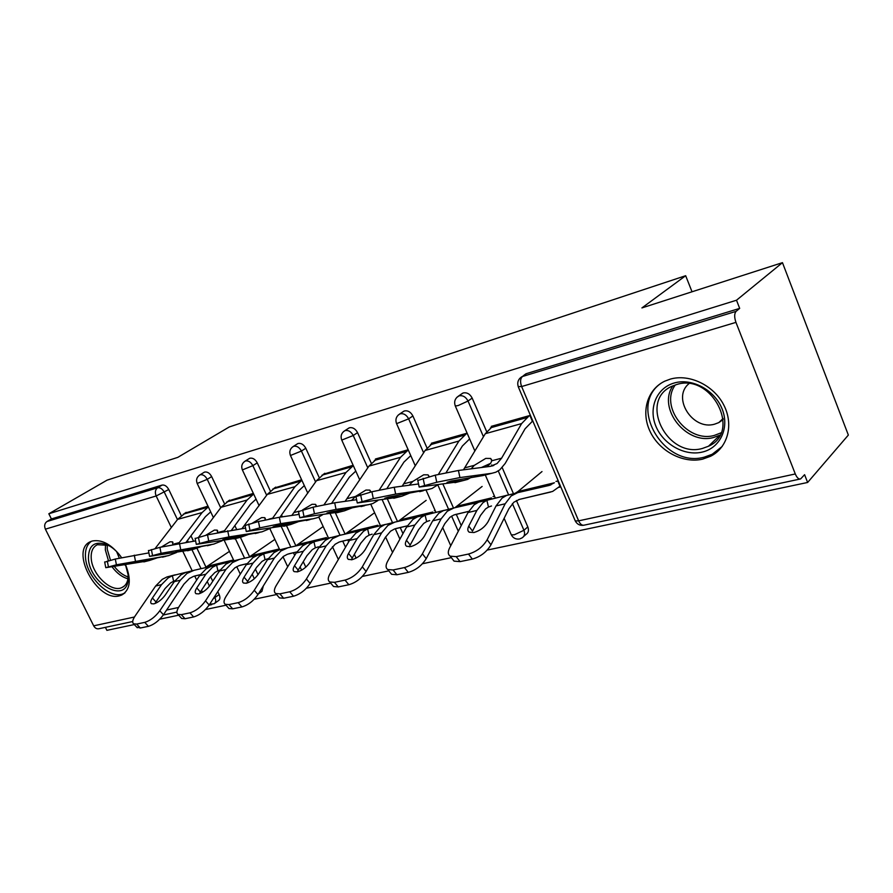 <?xml version="1.0" encoding="UTF-8"?>
<svg xmlns="http://www.w3.org/2000/svg" width="893" height="893" viewBox="0 0 893 893"><rect width="100%" height="100%" fill="white"/><g stroke="black" fill="none" stroke-linecap="round" stroke-linejoin="round"><path stroke-width="1.34" d="M121.526 557.567C112.049 544.786 102.349 539.249 92.403 540.979L90.852 541.526C69.062 549.608 97.181 602.518 119.483 595.81L121.738 595.039C130.244 589.871 131.539 579.814 125.623 564.856M702.657 459.136L710.56 456.267C727.739 447.795 734.024 424.599 723.743 404.942C713.663 385.207 689.262 373.62 670.364 379.101L664.883 381.132C646.979 389.471 640.694 412.51 650.294 431.888C659.681 451.333 683.156 463.757 702.657 459.136M132.7 621.528L99.168 628.683C96.902 629.208 95.071 628.259 93.687 625.837L45.387 529.158C44.07 525.854 44.594 523.309 46.972 521.523L51.414 518.945L48.836 513.765L107.082 480.144L177.785 457.372L229.255 426.966L685.668 275.714L641.922 307.918L782.469 262.654L848.35 435.07L807.629 482.466L804.593 474.685L800.597 478.949C798.699 479.418 796.936 477.755 795.295 473.96L735.955 322.373L521.635 386.546L578.642 520.853L795.295 473.96M105.396 627.355L106.892 630.346L134.318 624.553M159.769 619.184L178.7 615.188M205.468 609.539L226.029 605.197M254.248 599.248L276.584 594.537M306.411 588.241L330.723 583.107M362.335 576.431L388.823 570.85M422.445 563.751L451.356 557.645M487.221 550.077L807.629 482.466M692.03 291.777L685.668 275.714M524.124 375.082L526.49 373.609L739.683 308.386L736.502 300.227L782.469 262.654M526.49 373.609L522.416 376.522L736.111 311.356L739.683 308.386M736.111 311.356C734.258 313.543 734.213 317.227 735.955 322.373M48.836 513.765L736.502 300.227M491.552 427.01L491.273 426.363L529.906 415.479L532.518 421.608M555.982 481.416L557.757 480.992L560.313 487.02L558.549 487.433M519.547 490.212L518.989 490.67M263.312 585.975L261.928 591.345L258.613 593.8M203.66 472.598L204.676 472.051C207.41 471.627 209.732 473.134 211.663 476.594L224.456 503.641M234.848 525.62L236.645 529.415M240.384 537.318L249.638 556.897M255.42 569.142L258.044 574.69M51.414 518.945L162.068 485.089C164.647 484.687 166.879 486.172 168.766 489.52L181.279 515.607M190.968 535.811L193.558 541.203M197.007 548.402L206.06 567.289M210.547 576.632L212.757 581.231M217.769 591.679L219.153 594.582C220.392 597.551 220.113 599.605 218.305 600.743L214.867 603.221M253.355 493.394L228.206 500.973M296.811 444.201L298.128 443.464C301.209 442.95 303.754 444.547 305.786 448.241L319.169 477.487M335.422 512.973L345.1 534.114M347.757 539.897L348.65 541.861M354.354 554.319L356.106 558.136M353.137 465.275L323.344 474.239M402.71 411.952L404.451 410.936C407.945 410.334 410.758 412.008 412.89 415.959L426.977 447.906M443.04 484.33L453.51 508.05M456.267 514.301L461.234 525.586M467.117 433.172L431.364 443.241L431.62 443.832M494.532 496.24L493.07 496.586M516.411 500.504L527.808 526.903C529.08 530.386 528.444 532.909 525.899 534.483L523.756 536.38M461.279 394.159L463.288 392.942C467.039 392.273 469.997 393.992 472.174 398.099L486.674 431.654M502.201 467.608L513.508 493.807M435.148 510.55L434.389 510.729M408.168 449.771L375.44 459.002L375.674 459.538M348.013 428.607L349.52 427.747C352.791 427.189 355.47 428.819 357.546 432.636L371.276 463.154M387.473 499.165L397.519 521.512M400.22 527.529L402.966 533.612M301.644 479.787L274.296 488.024M248.79 458.835L249.94 458.209C252.842 457.741 255.275 459.292 257.251 462.864L270.333 490.949M281.518 514.982L282.378 516.824M286.463 525.586L295.896 545.869M303.274 561.697L305.808 567.144M207.991 506.175L184.84 513.162M471.124 468.836L474.295 465.353L485.759 458.399L490.648 458.466L491.797 460.766L490.625 463.355L486.64 466.838M463.456 469.83L485.301 433.697L493.126 425.838M458.477 481.785L419.174 487.065L436.755 482.265L435.271 475.154L458.422 470.477L490.458 466.347L497.088 463.523L501.587 458.198L521.624 423.583L529.315 415.647M471.604 477.096L467.642 479.396L463.724 480.445L449.536 482.399L447.047 482.32L451.322 481.014L482.845 475.578L491.92 473.268L459.917 477.576L436.755 482.265M486.35 474.685L482.845 475.578M531.904 421.775L525.084 428.774L505.17 463.467L499.823 469.841L495.805 472.218L491.92 473.268M490.659 463.311L481.383 467.519M417.801 480.479L435.271 475.154M490.983 544.797C486.707 551.986 480.49 556.752 472.341 559.085L468.479 554.051C476.628 551.695 482.856 546.929 487.165 539.74L490.983 544.797L508.854 508.798L513.832 502.246L519.369 499.41L552.644 491.429L559.967 486.216M541.995 471.571L517.94 491.541L554.408 482.767L549.24 485.424L517.75 492.635L511.12 495.983L505.159 503.786L487.165 539.74M517.75 492.635L506.476 495.492L502.033 498.149L496.039 505.929L488.058 521.735C484.821 527.093 480.121 530.688 473.971 532.529L469.249 532.206C467.519 531.045 467.352 529.013 468.769 526.122L472.52 531.067L480.557 515.361L485.602 508.876L488.482 507.023L486.875 500.292L482.923 502.714L476.862 510.439L468.769 526.122M491.507 505.985L488.482 507.023M489.911 499.31L478.637 502.167L474.127 504.824L468.044 512.515L449.625 547.889C447.683 551.818 447.873 554.586 450.206 556.172L456.2 556.64L460.062 561.63L454.057 561.128L452.316 558.884M486.875 500.292L507.291 495.18M468.479 554.051L456.2 556.64M472.341 559.085L460.062 561.63M517.94 491.541L514.748 493.505M674.416 382.952C692.03 377.839 714.768 390.051 722.136 408.994C729.782 427.859 720.115 448.04 702.289 452.07C684.551 456.379 663.108 444.201 655.83 426.073C648.296 408.001 656.679 387.785 674.416 382.952M702.367 448.465L708.495 446.232C741.927 431.81 711.732 372.839 676.615 384.548L672.038 386.234C638.305 400.544 666.948 458.656 702.367 448.465M688.916 383.7C671.603 397.709 692.689 430.806 714.634 424.153L718.787 422.612L723.185 419.565M661.635 382.874C627.02 405.366 663.7 468.702 704.331 457.138L712.156 454.291L722.214 446.455M125.533 564.867L128.268 575.405L127.945 581.555C124.328 603.434 89.746 583.229 88.44 558.951C88.307 545.534 94.345 540.7 106.58 544.462C111.882 546.806 116.626 550.847 120.845 556.573M109.861 546.159L108.075 545.299L97.393 544.708C92.783 546.996 90.74 551.662 91.253 558.694C92.225 574.858 111.592 593.064 122.062 587.482C125.042 586.076 126.962 583.453 127.822 579.59L128.134 574.166M91.387 541.303C86.867 544.574 84.913 550.055 85.538 557.757C86.8 577.804 110.799 600.364 123.792 593.443L125.009 592.796M116.615 551.561L119.271 558.069M124.875 564.979L125.946 565.861M409.228 485.212L412.767 481.461L423.695 474.797L428.026 474.853L429.053 476.784M402.163 486.172L425.113 450.463L433.138 442.738M397.363 497.345L357.278 502.982L373.307 498.618L371.89 491.764L394.226 487.243L418.527 483.961M409.63 493.081L401.939 496.184L387.562 498.238L384.805 498.238L388.567 497.088L428.115 489.509L395.644 494.086L373.307 498.618M423.26 490.748L419.688 491.663M437.369 485.111L432.067 488.46L428.115 489.509M469.394 439.144L462.362 446.02L446.087 472.654M355.961 496.586L371.89 491.764M438.396 474.373L458.924 441.042L466.849 433.239M351.608 500.415L355.47 496.463L365.94 490.056L369.78 490.112L370.684 492.088M345.1 501.341L368.965 466.09L377.159 458.511M340.479 511.834L299.791 517.761L314.459 513.776L313.119 507.168L334.696 502.804L356.597 499.712M351.954 507.938L344.464 510.818L329.964 512.962L326.961 513.04L330.287 512.024L368.831 504.612L336.047 509.401L314.459 513.776M364.601 505.695L360.984 506.61M377.862 500.549L372.827 503.54L368.831 504.612M410.758 455.609L403.937 462.094L386.937 488.46M298.53 511.566L313.119 507.168M379.268 490.011L400.522 457.305L408.235 449.927M297.849 514.569L298.943 513.575M291.821 515.451L316.468 480.713L324.773 473.268M287.401 525.352L246.267 531.536L259.74 527.875L258.457 521.501L279.33 517.27L299.099 514.39M298.139 521.769L290.85 524.47L276.283 526.691L273.068 526.825L276.015 525.932L313.599 518.677L280.614 523.644L259.74 527.875M309.916 519.614L306.277 520.541M322.406 514.904L317.629 517.605L313.599 518.677M355.782 471.113L349.386 477.096L331.683 503.272M245.062 525.508L258.457 521.501M302.571 509.936L312.037 504.288L315.475 504.344L316.245 506.398M324.081 504.679L345.982 472.486L353.293 465.621M241.981 528.623L267.275 494.409L275.68 487.109M237.75 537.988L196.315 544.384L208.728 541.024L207.511 534.851L245.575 528.076M247.83 534.695L240.742 537.229L226.141 539.506L222.725 539.707L225.36 538.903L262.017 531.815L228.943 536.916L208.728 541.024M272.454 518.442L294.947 486.707L301.879 480.278M258.836 532.619L255.175 533.556M270.59 528.288L262.017 531.815M304.312 485.591L298.318 491.139L279.978 517.181M195.154 538.524L207.511 534.851M252.552 523.041L261.627 517.605L264.708 517.65L265.31 519.882M191.225 549.842L149.577 556.406L161.064 553.303L159.892 547.331L195.612 540.879M200.679 546.795L193.803 549.184L179.203 551.506L175.62 551.762L177.964 551.048L213.74 544.105L161.064 553.303M224.043 531.357L247.082 500.035L253.645 494.008M210.994 544.808L207.332 545.735M222.078 540.801L213.74 544.105M256.045 499.142L250.42 504.311L231.51 530.185M148.461 550.713L159.892 547.331M205.669 535.331L214.376 530.085L217.144 530.129L217.557 532.585L224.5 530.766M198.704 537.162L221.084 507.28L229.557 500.102M426.218 558.638C421.853 565.604 415.881 570.192 408.291 572.38L404.451 567.568C412.041 565.347 418.036 560.759 422.411 553.794L426.218 558.638L444.814 523.655L449.949 517.259L453.867 514.982L468.669 511.376L455.062 514.591M478.09 502.391L454.057 507.916L447.281 511.231L441.131 518.844L422.411 553.794M454.057 507.916L443.386 510.629L438.843 513.252L432.67 520.842L424.365 536.213C421.072 541.404 416.551 544.875 410.825 546.605L406.65 546.315C405.009 545.188 404.953 543.178 406.471 540.287L410.2 545.02L418.527 529.75L423.717 523.421L426.653 521.59L425.113 515.105L421.072 517.494L414.854 525.028L406.471 540.287M429.7 520.563L426.653 521.59M428.16 514.134L417.5 516.835L412.901 519.447L406.65 526.959L387.595 561.351C385.519 565.28 385.586 568.015 387.785 569.544L393.065 569.968L396.905 574.746L391.603 574.299L390.107 572.435M425.113 515.105L444.212 510.316M404.451 567.568L393.065 569.968M408.291 572.38L396.905 574.746M410.2 545.02L409.407 546.817M482.131 486.451L454.85 507.737M457.462 506.085L491.451 497.914L488.772 499.622M366.108 571.475C361.687 578.24 355.927 582.66 348.839 584.725L345.033 580.104C352.121 578.017 357.892 573.596 362.324 566.832L366.108 571.475L385.285 537.463L390.542 531.212L394.527 528.98L407.297 525.843L395.755 528.578M417.053 517.014L394.795 522.137L387.919 525.419L381.612 532.853L362.324 566.832M394.795 522.137L384.682 524.704L380.061 527.294L373.743 534.706L365.181 549.664C361.855 554.709 357.501 558.047 352.143 559.677L348.437 559.42C346.897 558.337 346.93 556.35 348.527 553.448L352.233 557.991L360.805 543.145L366.108 536.961L369.077 535.164L367.603 528.89L363.507 531.246L357.144 538.613L348.527 553.448M372.147 534.137L369.077 535.164M370.64 527.93L360.549 530.498L355.883 533.076L349.509 540.41L329.941 573.864C327.753 577.782 327.698 580.483 329.763 581.957L334.451 582.336L338.257 586.924L333.558 586.522L332.285 584.982M367.603 528.89L385.508 524.403M345.033 580.104L334.451 582.336M348.839 584.725L338.257 586.924M352.233 557.991L351.373 559.822M426.151 500.359L398.222 521.345M400.99 519.67L432.737 512.035L430.102 513.676M310.161 583.43C305.707 589.994 300.16 594.258 293.518 596.211L289.734 591.769C296.376 589.804 301.934 585.529 306.422 578.965L310.161 583.43L329.796 550.334L335.154 544.239L339.195 542.029L350.168 539.316L340.445 541.627M360.203 530.632L339.541 535.398L332.576 538.635L326.157 545.902L306.422 578.965M339.541 535.398L329.919 537.843L325.242 540.388L318.812 547.632L310.061 562.188C306.69 567.1 302.504 570.326 297.469 571.866L294.177 571.632C292.725 570.582 292.837 568.618 294.511 565.727L298.184 570.091L306.946 555.636L312.338 549.597L315.341 547.833L313.923 541.761L309.782 544.094L303.319 551.271L294.511 565.727M318.41 546.817L315.341 547.833M316.948 540.812L307.371 543.245L302.66 545.79L296.175 552.957L276.227 585.518C273.939 589.425 273.771 592.092 275.714 593.521L279.877 593.856L283.65 598.254L279.476 597.908L278.37 596.624M313.923 541.761L330.745 537.541M289.734 591.769L279.877 593.856M293.518 596.211L283.65 598.254M298.184 570.091L297.28 571.9M373.687 513.397L345.245 534.081M348.136 532.384L377.862 525.229L375.138 526.87M257.977 594.571C253.5 600.956 248.142 605.074 241.903 606.927L238.163 602.652C244.392 600.788 249.761 596.669 254.259 590.284L257.977 594.571L277.957 562.356L283.394 556.395L287.468 554.229L296.856 551.896M307.114 543.346L287.87 547.789L280.871 550.992L274.352 558.092L254.259 590.284M287.87 547.789L278.716 550.121L274.006 552.633L267.487 559.71L258.579 573.898C255.197 578.664 251.145 581.778 246.423 583.241L243.476 583.04C242.103 582.024 242.293 580.082 244.046 577.191L247.685 581.399L256.581 567.312L262.029 561.418L265.065 559.677L263.692 553.805L259.528 556.093L252.987 563.115L244.046 577.191M268.123 558.672L265.065 559.677M266.694 552.867L257.597 555.189L252.853 557.69L246.301 564.689L226.052 596.401C223.674 600.297 223.395 602.931 225.226 604.293L228.954 604.594L232.682 608.836L228.954 608.524L228.016 607.452M263.692 553.805L279.542 549.831M238.163 602.652L228.954 604.594M241.903 606.927L232.682 608.836M247.685 581.399L246.747 583.162M288.74 553.816L296.856 551.907M323.177 526.535L295.572 546.014M298.575 544.306L326.47 537.597L323.668 539.238M209.174 604.996C204.687 611.214 199.507 615.188 193.636 616.94L189.941 612.832C195.801 611.058 200.992 607.073 205.502 600.866L209.174 604.996L229.434 573.607L234.915 567.792L239.011 565.649L246.993 563.662L240.306 565.247M257.418 555.256L239.469 559.409L232.437 562.568L225.862 569.5L205.502 600.866M239.469 559.409L230.729 561.63L225.996 564.108L219.421 571.018L210.391 584.848C207.009 589.492 203.091 592.505 198.637 593.89L195.991 593.7C194.707 592.729 194.964 590.809 196.773 587.94L200.367 591.992L209.375 578.262L214.878 572.502L217.925 570.794L216.597 565.102L212.411 567.356L205.825 574.221L196.773 587.94M220.091 570.035L217.925 570.794M219.589 564.175L210.915 566.385L206.149 568.852L199.552 575.695L179.069 606.604C176.624 610.466 176.256 613.056 177.975 614.384L181.312 614.652L185.007 618.737L181.659 618.458L180.855 617.554M216.597 565.102L231.566 561.34M189.941 612.832L181.312 614.652M193.636 616.94L185.007 618.737M200.367 591.992L199.429 593.666M274.888 539.383L248.89 557.232M252.005 555.502L278.225 549.195L275.368 550.825M147.524 560.971L105.776 567.68L116.425 564.8L115.297 559.029L148.885 552.879M156.409 558.136L149.734 560.402L133.537 562.434L168.464 555.636L116.425 564.8M178.578 543.502L202.097 512.56L208.326 506.9M166.109 556.239L162.448 557.165M176.557 552.521L168.464 555.636M210.692 511.868L205.401 516.69L186.023 542.352M104.693 562.144L115.297 559.029M161.6 546.907L170.005 541.805L172.494 541.85L172.773 544.306L179.303 542.598M155.069 548.603L177.629 519.38L186.146 512.336M163.441 614.764C158.943 620.814 153.942 624.665 148.405 626.339L144.744 622.365C150.281 620.68 155.293 616.817 159.802 610.779L163.441 614.764L183.891 584.178L189.416 578.485L193.524 576.376L200.255 574.69L194.841 575.963M210.815 566.419L194.038 570.303L186.972 573.429L180.364 580.204L159.802 610.779M194.038 570.303L185.677 572.435L180.933 574.88L174.314 581.633L165.205 595.118C161.812 599.638 158.016 602.563 153.819 603.88L151.442 603.713C150.225 602.764 150.549 600.866 152.413 598.02L155.974 601.938L165.049 588.543L170.585 582.906L173.633 581.231L172.36 575.706L168.163 577.927L161.533 584.636L152.413 598.02M174.76 580.807L173.633 581.231M175.318 574.802L167.047 576.911L162.269 579.334L155.639 586.02L134.999 616.159C132.488 619.999 132.03 622.555 133.66 623.827L136.662 624.073L140.313 628.013L136.596 627.009M172.36 575.706L186.514 572.145M144.744 622.365L136.662 624.073M148.405 626.339L140.313 628.013M155.974 601.938L155.036 603.501M229.468 551.372L204.966 567.781M208.158 566.05L232.85 560.112L229.97 561.719M525.865 373.843L522.416 376.522C520.262 378.632 520.005 381.97 521.635 386.546L518.186 386.569M519.559 378.61L521.78 376.757C518.04 379.313 516.913 382.762 518.398 387.093L575.271 520.943L578.642 520.853C580.238 524.224 582.091 525.653 584.212 525.14L799.983 479.072M93.687 625.837L134.452 617.007M166.589 610.053L178.522 607.463M202.532 592.226L201.55 590.195M196.661 580.059L194.707 576.007M192.218 570.817L182.909 551.517M171.344 527.517L156.152 495.983L45.387 529.158M46.972 521.523L157.614 487.779L162.068 485.089M168.766 489.52L156.152 495.983C154.757 492.389 155.248 489.654 157.614 487.779C160.204 487.388 162.437 488.873 164.334 492.233L177.473 519.581M214.521 596.703L214.956 597.596C216.195 600.576 215.916 602.63 214.119 603.768L209.654 604.248M472.174 398.099L468.021 401.024L483.47 436.744M498.272 470.946L508.664 494.968M512.392 503.596L523.945 530.286L527.808 526.903M583.631 525.274C579.892 525.743 577.101 524.303 575.271 520.943L574.936 520.139M519.916 538.859L522.037 537.887C524.582 536.313 525.218 533.78 523.945 530.286L514.301 534.784L511.321 534.851L511.019 534.159M462.741 393.143L458.555 396.034C454.928 398.501 453.845 401.839 455.318 406.025L458.176 405.545L468.021 401.024C465.822 396.894 462.853 395.164 459.102 395.833L456.736 397.452M412.89 415.959L408.637 418.85L423.628 452.784M437.883 485.044L448.632 509.367M451.601 516.098L458.299 531.235M357.546 432.636L353.226 435.494L367.804 467.832M382.26 499.913L392.574 522.807M395.242 528.734L399.919 539.115M305.786 448.241L301.421 451.054L315.597 481.963M330.176 513.754L340.043 535.275M342.711 541.091L345.524 547.219M257.251 462.864L252.853 465.644L266.661 495.258M281.306 526.647L290.85 547.108M293.462 552.711L294.701 555.368M300.093 566.943L301.6 570.169M211.663 476.594L207.243 479.34L220.716 507.771M235.317 538.613L244.604 558.214M252.194 574.255L254.326 578.742M187.485 540.421L188.244 542.018M191.928 549.664L201.059 568.685M207.232 581.533L209.453 586.154M213.248 598.678L219.153 594.582M474.886 451.043L455.129 405.578M403.96 411.115L399.684 413.984C396.168 416.372 395.13 419.598 396.581 423.65L408.637 418.85C406.494 414.877 403.681 413.202 400.176 413.805L398.178 415.1M415.312 465.867L396.414 423.271M349.085 427.903L344.754 430.739C341.327 433.049 340.333 436.175 341.751 440.104L353.226 435.494C351.15 431.665 348.46 430.024 345.178 430.571L343.481 431.632M359.756 479.887L341.606 439.769M297.737 443.609L293.362 446.4C290.024 448.654 289.064 451.679 290.459 455.497L301.421 451.054C299.378 447.348 296.822 445.752 293.741 446.266L292.29 447.136M307.795 493.148L290.325 455.207M249.593 458.332L245.184 461.089C241.936 463.277 240.998 466.224 242.371 469.919L252.853 465.644C250.866 462.061 248.421 460.498 245.53 460.967L244.269 461.692M259.115 505.684L242.26 469.673M258.256 594.135L259.372 592.327M204.363 472.163L199.932 474.897C196.75 477.018 195.846 479.876 197.197 483.47L207.243 479.34C205.301 475.869 202.968 474.35 200.244 474.775L199.139 475.4M213.394 517.549L197.096 483.258M464.806 467.832L474.295 465.353M454.939 482.689L463.724 480.445M491.797 460.766L501.587 458.198M485.301 433.697L521.624 423.583M458.422 470.477L459.917 477.576M423.115 478.335L424.588 485.401M490.469 427.814L526.691 417.634M491.697 464.929L492.4 465.945M449.358 481.55L449.536 482.399M505.159 503.786L496.039 505.929M476.862 510.439L468.044 512.515M550.814 491.998L518.833 499.544M708.495 446.232L719.892 435.181L713.753 437.447C686.416 445.462 657.103 408.414 672.853 385.865M675.298 384.939C659.201 406.549 687.632 443.285 714.4 435.393L721.008 432.848M108.488 560.804L105.329 549.876L105.53 544.406M107.294 544.987L107.238 549.284L110.498 560.279M127.967 578.798C122.174 577.202 116.916 573.284 112.217 567.033M114.483 566.664C118.613 571.888 123.167 575.326 128.157 576.967M403.937 483.772L412.767 481.461M393.768 498.261L401.939 496.184M425.113 450.463L458.924 441.042M394.226 487.243L395.644 494.086M360.627 494.722L362.033 501.52M430.415 444.692L464.159 435.215M387.383 497.401L387.562 498.238M410.546 485.033L410.054 484.341M347.243 498.618L355.47 496.463M336.851 512.761L344.464 510.818M368.965 466.09L400.522 457.305M334.696 502.804L336.047 509.401M302.66 509.914L303.988 516.478M374.39 460.442L405.891 451.59M329.796 512.158L329.964 512.962M353.427 500.158L352.768 499.276M294.322 512.482L298.496 511.388M283.751 526.278L290.85 524.47M316.468 480.713L345.982 472.486M279.33 517.27L280.614 523.644M248.723 524.057L249.995 530.386M321.971 475.176L351.451 466.883M276.127 525.899L276.283 526.691M234.1 538.925L240.742 537.229M268.972 519.123L272.655 518.152M267.275 494.409L294.947 486.707M227.715 530.755L228.943 536.916M198.413 537.24L199.63 543.368M272.845 488.984L300.494 481.215M225.985 538.747L226.141 539.506M187.563 550.769L193.803 549.184M221.084 507.28L247.082 500.035M179.482 543.357L180.654 549.318M151.386 549.563L152.547 555.491M226.71 501.944L252.686 494.644M179.058 550.78L179.203 551.506M441.131 518.844L432.67 520.842M414.854 525.028L406.65 526.959M381.612 532.853L373.743 534.706M357.144 538.613L349.509 540.41M326.157 545.902L318.812 547.632M303.319 551.271L296.175 552.957M274.352 558.092L267.487 559.71M252.987 563.115L246.301 564.689M225.862 569.5L219.421 571.018M205.825 574.221L199.552 575.695M143.862 561.898L149.734 560.402M177.629 519.38L202.097 512.56M134.296 555.167L135.423 560.938M107.316 561.117L108.433 566.865M183.288 514.145L207.734 507.28M135.022 562.065L135.156 562.769M180.364 580.204L174.314 581.633M161.533 584.636L155.639 586.02M124.752 593.03L121.738 595.039M211.764 604.639L209.018 605.231M176.892 612.085L163.285 614.998M485.279 474.953L495.314 498.048M504.132 518.32L511.321 534.851C513.084 538.066 515.752 539.45 519.324 539.004M426.05 490.045L435.929 512.303M442.716 527.607L450.753 545.712M370.762 504.221L380.44 525.62M385.575 536.961L392.552 552.399M318.823 517.092L328.49 538.088M332.453 546.695L338.347 559.487M264.719 517.661L265.355 518.487M269.909 528.756L279.743 549.764M282.992 556.696L287.713 566.776M224.277 540.455L233.977 560.86M236.734 566.664L240.284 574.121M490.246 466.38L493.829 465.454M490.648 458.466L491.775 460.118M417.712 480.043L419.174 487.065M487.444 500.058L478.637 502.167M550.869 484.91L538.568 487.868M515.574 493.304L506.476 495.492M450.206 556.172L454.057 561.128M718.787 422.612L723.107 418.482M108.075 545.299L106.58 544.462M124.462 585.908L122.062 587.482M127.822 579.59L127.945 581.555M428.026 474.853L429.008 476.237M355.883 496.218L357.278 502.982M369.78 490.112L370.64 491.273M298.463 511.243L299.791 517.761M315.475 504.344L316.211 505.326M245.006 525.229L246.267 531.536M195.098 538.289L196.315 544.384M217.144 530.129L217.702 530.833M148.428 550.501L149.577 556.406M425.693 514.87L417.5 516.835M478.246 502.335L475.266 503.049M451.836 508.597L443.386 510.629M387.785 569.544L391.603 574.299M368.195 528.656L360.549 530.498M417.098 516.991L416.305 517.181M392.552 522.818L384.682 524.704M329.763 581.957L333.558 586.522M314.515 541.538L307.371 543.245M337.275 536.079L329.919 537.843M275.714 593.521L279.476 597.908M264.283 553.582L257.597 555.189M285.593 548.469L278.716 550.121M225.226 604.293L228.954 608.524M217.2 564.878L210.915 566.385M237.181 560.09L230.729 561.63M177.975 614.384L181.659 618.458M172.494 541.85L172.985 542.453M104.66 561.954L105.776 567.68M172.952 575.494L167.047 576.911M191.738 570.984L185.677 572.435M133.66 623.827L137.299 627.768"/></g></svg>
